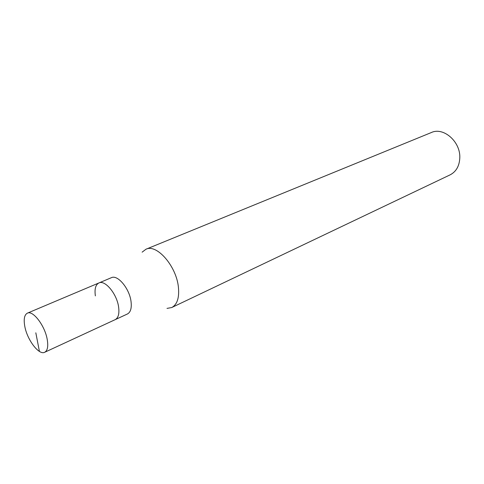 <?xml version="1.0" encoding="UTF-8"?>
<svg xmlns="http://www.w3.org/2000/svg" width="484" height="484" viewBox="0 0 484 484"><rect width="100%" height="100%" fill="white"/><g stroke="black" fill="none" stroke-linecap="round" stroke-linejoin="round"><path stroke-width="0.73" d="M24.805 326.422C23.51 319.222 24.363 314.8 27.382 313.154C32.936 310.044 44.927 325.72 47.214 339.405C48.388 346.393 47.547 350.682 44.685 352.273C38.998 355.468 27.213 339.95 24.805 326.422M118.622 307.092C116.977 294.042 105.076 279.643 98.924 282.946C105.076 279.643 116.977 294.042 118.622 307.092C119.475 313.753 118.32 317.94 115.168 319.658C118.32 317.94 119.475 313.753 118.622 307.092M44.685 352.273L127.425 313.983C130.626 312.253 131.823 308.078 131.031 301.478C129.482 288.543 117.612 274.361 111.368 277.689L27.382 313.154M95.372 295.893C94.404 289.015 95.59 284.701 98.924 282.946M142.127 252.164L145.962 249.236C156.737 243.64 176.448 266.206 178.414 287.218C179.413 297.799 177.186 304.569 171.747 307.534L167.004 308.399M171.747 307.534L450.12 174.851C456.17 171.687 459.401 166.03 459.8 157.875C460.617 141.739 443.489 126.766 431.395 132.519L145.962 249.236M35.822 332.804L39.428 351.42"/></g></svg>
